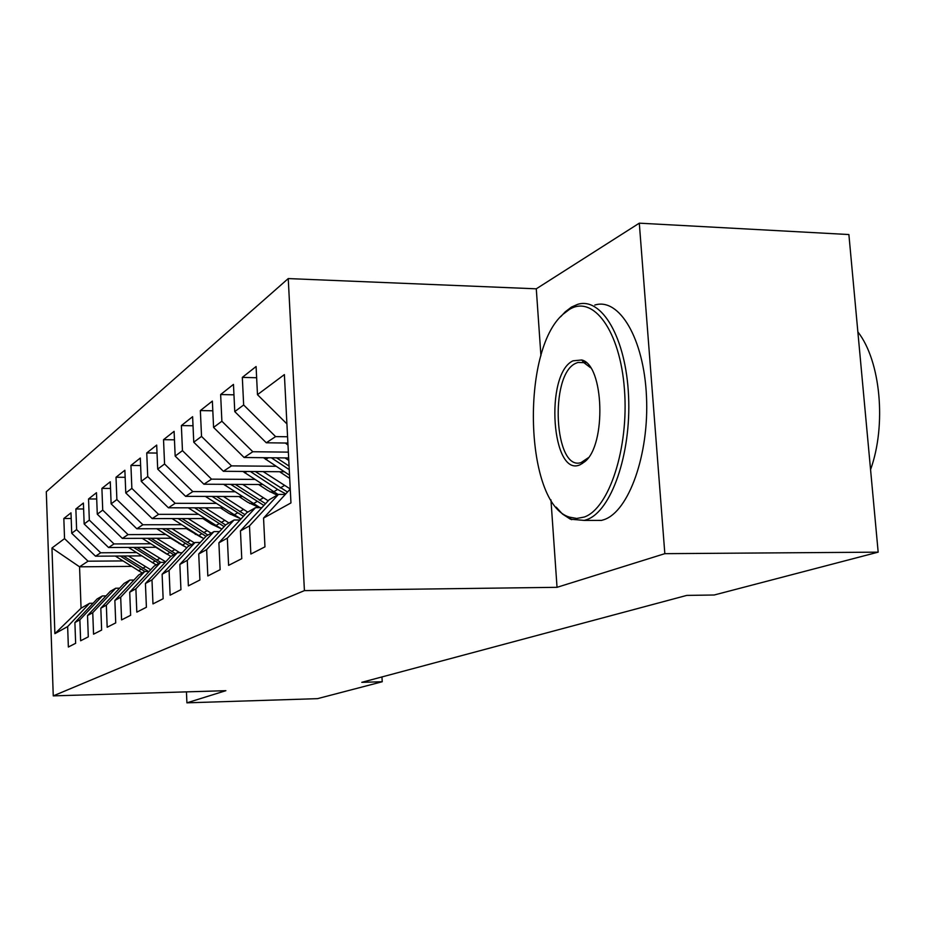<?xml version="1.0" encoding="UTF-8"?>
<svg xmlns="http://www.w3.org/2000/svg" width="926" height="926" viewBox="0 0 926 926"><rect width="100%" height="100%" fill="white"/><g stroke="black" fill="none" stroke-linecap="round" stroke-linejoin="round"><path stroke-width="1.39" d="M288.241 278.576L46.3 491.741L53.257 695.877L304.423 590.614L288.241 278.576L536.281 288.819L540.934 355.769M550.947 499.832L557.035 587.315L664.833 553.667L639.299 223.166L536.281 288.819M639.299 223.166L848.887 234.544L878.172 552.151L664.833 553.667M131.515 566.376L79.555 566.816L51.96 548.007L54.889 633.65L67.644 626.589L68.362 647.019L75.643 643.304L74.902 622.561L79.867 619.818L80.631 640.769L88.294 636.856L87.519 615.582L92.75 612.676L93.549 634.183L101.64 630.062L100.818 608.208L106.34 605.153L107.173 627.238L115.727 622.885L114.859 600.442L120.693 597.201L121.584 619.899L130.624 615.292L129.709 592.212L135.891 588.786L136.816 612.132L146.401 607.259L145.428 583.507L151.98 579.873L152.975 603.902L163.138 598.728L162.119 574.259L169.076 570.404L170.129 595.163L180.94 589.654L179.852 564.443L187.26 560.334L188.383 585.869L199.9 580L198.731 553.98L206.637 549.604L207.829 575.96L220.122 569.687L218.895 542.821L227.333 538.145L228.606 565.369L241.767 558.667L240.447 530.887L249.488 525.875L250.853 554.037L264.963 546.849L263.551 518.085L290.961 502.911L284.386 374.59L257.474 394.673L256.085 366.522L242.323 377.391L243.654 404.975L234.764 411.607L233.468 384.394L220.643 394.545L221.881 421.226L213.582 427.418L212.367 401.085L200.363 410.565L201.532 436.412L193.754 442.211L192.62 416.688L181.369 425.59L182.457 450.638L175.164 456.078L174.1 431.331L163.532 439.688L164.562 463.995L157.698 469.112L156.691 445.082L146.748 452.953L147.72 476.554L141.261 481.37L140.312 458.034L130.936 465.442L131.862 488.396L125.774 492.933L124.871 470.246L116.016 477.249L116.884 499.565L111.132 503.86L110.275 481.775L101.906 488.396L102.728 510.122L97.276 514.196L96.478 492.69L88.549 498.964L89.324 520.123L84.162 523.977L83.398 503.026L75.874 508.976L76.615 529.614L71.719 533.272L70.989 512.842L63.836 518.491L71.186 518.491M51.96 548.007L64.542 538.619L63.836 518.491M878.172 552.151L714.201 595.001L686.756 595.406L361.777 682.335L382.23 681.744L381.952 676.941M141.666 555.878L95.552 556.202L100.691 552.787L136.481 552.567M71.719 533.272L95.552 556.202M76.615 529.614L100.691 552.787M54.889 633.65L81.06 608.22L89.591 603.301L93.098 603.243M67.644 626.589L89.591 603.301M156.17 547.278L108.597 547.532L114.002 543.932L150.695 543.759M179.852 543.62L179.1 543.631M84.162 523.977L108.597 547.532M89.324 520.123L114.002 543.932M74.902 622.561L97.149 598.937L102.311 595.962L106.004 595.904M79.867 619.818L102.311 595.962M171.46 538.214L122.348 538.4L128.054 534.615L165.685 534.487M196.486 534.395L195.259 534.395M97.276 514.196L122.348 538.4M102.728 510.122L128.054 534.615M87.519 615.582L110.275 591.367L115.715 588.23L119.616 588.184M92.75 612.676L115.715 588.23M187.619 528.653L136.851 528.769L142.882 524.753L181.519 524.695M214.103 524.648L212.343 524.648M111.132 503.86L136.851 528.769M116.884 499.565L142.882 524.753M100.818 608.208L124.107 583.392L129.86 580.081L133.969 580.035M106.34 605.153L129.86 580.081M204.715 518.548L152.188 518.583L158.566 514.335L198.245 514.347M232.785 514.358L230.435 514.358M125.774 492.933L152.188 518.583M131.862 488.396L158.566 514.335M114.859 600.442L138.715 574.977L144.78 571.481L149.144 571.435M120.693 597.201L144.78 571.481M222.842 507.865L168.416 507.795L175.176 503.304L215.978 503.385M252.636 503.466L249.638 503.466M141.261 481.37L168.416 507.795M147.72 476.554L175.176 503.304M129.709 592.212L154.156 566.075L160.58 562.371L165.198 562.337M135.891 588.786L160.58 562.371M242.08 496.544L185.628 496.359L192.805 491.59L234.776 491.764M273.76 491.926L270.056 491.914M157.698 469.112L185.628 496.359M164.562 463.995L192.805 491.59M145.428 583.507L170.5 556.653L177.306 552.729L182.214 552.695M151.98 579.873L177.306 552.729M262.533 484.53L203.917 484.217L211.545 479.147L254.766 479.413M175.164 456.078L203.917 484.217M182.457 450.638L211.545 479.147M162.119 574.259L187.839 546.664L195.062 542.486L200.282 542.462M169.076 570.404L195.062 542.486M284.34 471.762L223.374 471.288L231.512 465.882L276.041 466.264M193.754 442.211L223.374 471.288M201.532 436.412L231.512 465.882M179.852 564.443L206.255 536.038L213.952 531.605L219.508 531.593M187.26 560.334L213.952 531.605M288.657 457.953L244.117 457.502L252.81 451.738L288.356 452.131M213.582 427.418L244.117 457.502M221.881 421.226L252.81 451.738M198.731 553.98L225.863 524.741L234.058 520.007L239.996 520.007M206.637 549.604L234.058 520.007M287.893 443.056L266.294 442.778L275.601 436.597L287.569 436.759M234.764 411.607L266.294 442.778M243.654 404.975L275.601 436.597M218.895 542.821L246.779 512.68L255.53 507.633L261.884 507.633M227.333 538.145L255.53 507.633M257.474 394.673L286.91 423.888M240.447 530.887L269.13 499.797L278.506 494.391L285.324 494.415M249.488 525.875L278.506 494.391M186.439 691.861L186.913 702.834L317.491 698.655L382.23 681.744M557.035 587.315L304.423 590.614M186.913 702.834L225.875 690.68L53.257 695.877M122.973 560.924L88.039 561.191L79.555 566.816L81.06 608.22M64.542 538.619L88.039 561.191M263.551 518.085L290.255 489.055M242.323 377.391L256.629 377.739M220.643 394.545L233.965 394.823M200.363 410.565L212.818 410.797M181.369 425.59L193.025 425.763M163.532 439.688L174.458 439.827M146.748 452.953L157.026 453.057M130.936 465.442L140.625 465.523M116.016 477.249L125.149 477.307M101.906 488.396L110.53 488.442M88.549 498.964L96.709 498.987M75.874 508.976L83.618 508.987M285.382 443.022L287.998 445.093M263.459 457.699L289.537 475.2M285.023 457.919L288.785 460.419M271.341 457.78L289.259 469.644M289.074 466.102L276.608 457.838M569.305 309.504L563.24 314.111C520.354 350.178 524.729 504.033 569.432 517.125L576.759 518.456L584.202 517.055C608.995 508.721 629.067 447.952 624.437 389.395C620.165 330.663 593.161 294.387 569.305 309.504M560.693 316.704L565.254 311.819L571.469 307.085L577.592 304.376C601.668 296.609 626.115 337.99 628.569 396.224C631.324 454.353 611.067 511.441 586.76 519.648L584.271 520.412L570.416 519.208L562.487 514.046L556.19 507.159M572.986 360.827L581.736 359.983C604.007 364.763 606.553 444.793 584.885 461.623L580.44 464.597C551.653 478.869 544.395 373.919 572.986 360.827M590.533 367.691L583.855 362.645L577.917 362.448L575.521 363.42C549.187 375.238 554.327 471.554 581.007 462.606L588.334 457.722M594.805 305.048C619.216 297.315 643.998 338.58 646.487 396.617C649.276 454.55 628.742 511.453 604.076 519.636L601.553 520.4L591.124 520.412M582.535 463.463L582.026 462.734M584.306 362.633L585.012 361.707M857.858 331.878C880.568 360.746 886.691 424.941 870.567 469.621M242.901 471.438L278.217 494.553M263.181 471.6L290.243 488.963M279.583 471.716L289.699 478.406M250.379 471.496L277.65 489.46L285.787 493.905M287.523 492.03L255.31 471.531M223.594 484.321L260.067 507.633M242.693 484.425L268.193 500.804M258.643 484.518L267.626 490.421L277.14 495.178M230.678 484.356L263.91 505.446M265.554 503.675L235.308 484.391M205.41 496.429L240.98 518.942M223.432 496.486L247.774 512.101M238.954 496.533L247.659 502.228L259.407 507.633M212.135 496.452L243.399 516.326M244.95 514.648L216.487 496.463M188.267 507.818L221.823 529.082M205.283 507.842L228.942 522.958M220.411 507.865L228.838 513.363L240.077 518.537M194.645 507.83L224.127 526.605M225.608 525.007L198.743 507.842M172.074 518.572L203.801 538.677M188.163 518.56L211.174 533.202M202.91 518.548L211.093 523.873L220.272 528.329M178.116 518.56L205.989 536.328M207.91 535.078L181.994 518.56M156.749 528.723L186.797 547.764M171.981 528.688L194.379 542.879M186.357 528.653L201.486 537.474M162.49 528.711L189.367 545.773M191.3 544.662L166.148 528.7M142.234 538.33L170.847 556.445M156.668 538.272L179.829 552.706M170.697 538.214L183.614 546.016M147.674 538.307L173.729 554.79M175.558 553.736L151.135 538.295M128.459 547.428L156.17 564.918M142.141 547.347L165.673 561.816M155.834 547.278L166.553 553.956M133.622 547.393L158.902 563.344M160.707 562.371L136.898 547.382M115.356 556.063L142.222 572.951M128.355 555.97L150.706 569.756M120.264 556.028L144.85 571.481M148.426 571.446L123.378 556.005M268.366 457.757L265.727 459.435M277.65 489.46L273.61 491.822M284.34 485.56L280.219 487.956M246.918 471.473L244.777 472.839M256.93 501.579L253.134 503.79M263.216 497.899L259.349 500.167M226.812 484.344L225.111 485.432M237.438 512.969L233.861 515.053M243.353 509.508L239.707 511.638M207.91 496.44L206.602 497.274M219.057 523.711L215.689 525.679M224.636 520.447L221.21 522.449M190.108 507.83L189.147 508.432M201.718 533.851L198.523 535.703M206.984 530.76L203.743 532.658M173.324 518.572L172.676 518.977M185.316 543.435L182.295 545.194M190.305 540.518L187.237 542.312M169.771 552.509L166.911 554.188M174.505 549.755L171.599 551.445M155.036 561.121L152.327 562.707M159.527 558.505L156.772 560.114M141.041 569.305L138.472 570.81M145.313 566.816L142.685 568.344M569.432 517.125L571.597 519.683M563.24 314.111L565.254 311.819M586.251 362.691L583.831 362.622L581.736 359.983M586.852 459.215L584.885 461.623M577.917 362.448L583.762 362.61M601.553 520.4L584.271 520.412"/></g></svg>
